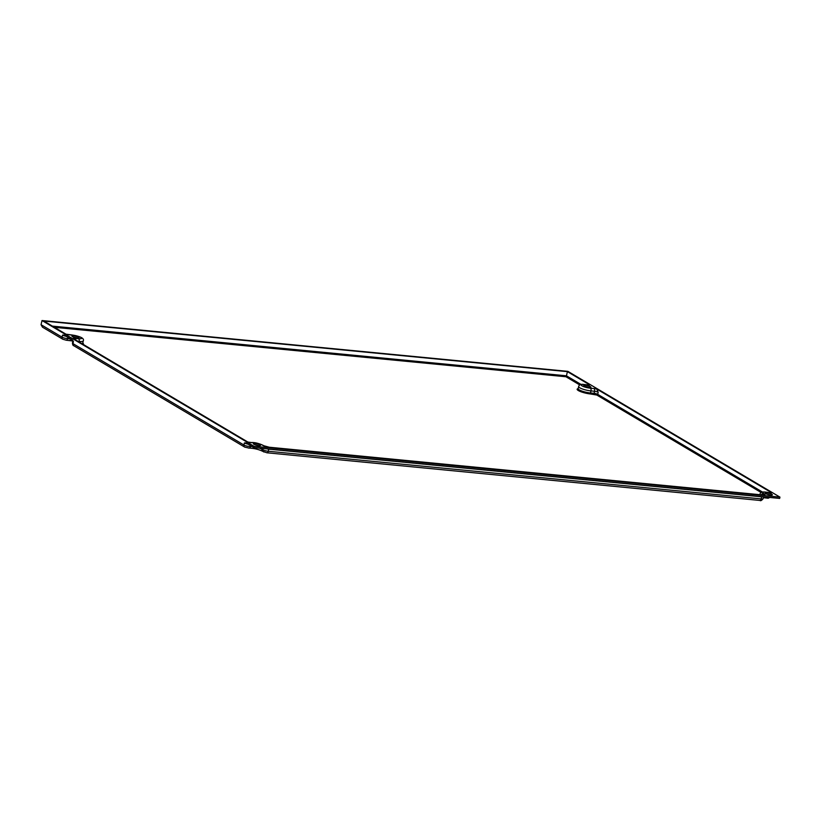 <?xml version="1.0" encoding="UTF-8"?>
<svg xmlns="http://www.w3.org/2000/svg" width="821" height="821" viewBox="0 0 821 821"><rect width="100%" height="100%" fill="white"/><g stroke="black" fill="none" stroke-linecap="round" stroke-linejoin="round"><path stroke-width="1.23" d="M65.978 340.13A2.186 1.149 -84.5 0 0 66.244 340.222L62.796 339.217L42.456 327.158L41.05 324.695L42.015 320.539L254.058 446.285L253.761 447.589L779.652 498.419L779.95 497.116L567.896 371.369L42.015 320.539M247.942 444.14A4.084 0.831 -167 0 1 244.412 442.93L245.92 442.93L253.761 447.589M248.383 447.989A2.186 1.745 -93.2 0 0 248.979 448.092L244.668 447.065L73.705 345.682A2.186 1.796 -59.3 0 1 72.966 343.63L73.449 341.546L72.864 340.551L72.443 343.045A4.084 0.831 -167 0 0 72.966 343.63L243.929 445.013A4.084 0.831 -167 0 0 250.538 446.562L250.723 445.782M72.31 339.986L64.048 335.091L62.55 335.081L62.068 337.164L41.05 324.695M255.157 444.787A3.684 0.749 -167 0 1 258.471 445.557M770.314 495.022A3.684 0.749 13 0 0 766.999 494.263M779.95 497.116L254.058 446.285M771.914 494.293A3.684 0.749 13 0 0 767.953 493.052A3.684 0.749 13 0 0 765.223 493.164A3.684 0.749 13 0 0 765.695 493.688A3.684 0.749 13 0 0 769.646 494.93A3.684 0.749 13 0 0 772.387 494.817A3.684 0.749 13 0 0 771.914 494.293M253.853 444.223A3.684 0.749 -167 0 1 253.381 443.689A3.684 0.749 -167 0 1 256.121 443.586A3.684 0.749 -167 0 1 260.072 444.818A3.684 0.749 -167 0 1 260.555 445.351A3.684 0.749 -167 0 1 257.815 445.454A3.684 0.749 -167 0 1 253.853 444.223M588.678 384.864L589.755 384.895L567.414 371.646L43.831 321.042L66.173 334.291A4.905 1.006 -167 0 0 68.882 334.752A2.186 1.149 -84.5 0 0 68.605 334.66A2.186 1.149 -84.5 0 0 68.348 334.691M68.882 334.752L72.443 335.101A6.27 1.283 13 0 1 80.797 337.421A6.27 1.283 13 0 1 78.559 338.724L74.988 338.385A4.905 1.006 -167 0 0 73.09 338.396L248.034 442.139A4.905 1.006 -167 0 0 252.129 442.652A2.186 1.745 -93.2 0 0 251.524 442.55L247.757 442.026M770.539 492.713L771.617 492.744L596.682 389L598.191 392.264L597.709 394.347L762.576 492.107M72.381 336.6A3.684 0.749 -167 0 1 71.909 336.076A3.684 0.749 -167 0 1 74.639 335.974A3.684 0.749 -167 0 1 78.6 337.205A3.684 0.749 -167 0 1 79.073 337.729A3.684 0.749 -167 0 1 76.343 337.841A3.684 0.749 -167 0 1 72.381 336.6M590.443 386.681A3.684 0.749 13 0 0 586.481 385.439A3.684 0.749 13 0 0 583.741 385.552A3.684 0.749 13 0 0 584.224 386.075A3.684 0.749 13 0 0 588.175 387.317A3.684 0.749 13 0 0 590.915 387.204A3.684 0.749 13 0 0 590.443 386.681M54.402 327.312L565.977 376.757L566.449 375.813L581.114 384.505M567.414 371.646L566.449 375.813L52.39 326.122M73.685 337.174A3.684 0.749 -167 0 1 77 337.934M588.842 387.409A3.684 0.749 13 0 0 585.517 386.64M766.137 498.039L766.722 497.167M759.651 500.348A2.186 1.149 -84.5 0 0 759.938 500.441C760.564 501.097 761.652 500.492 763.181 498.634A4.084 0.831 -167 0 1 761.19 498.901L268.241 451.252A4.084 0.831 -167 0 1 262.792 449.734L261.991 449.261A7.091 1.447 13 0 0 259.374 448.133M266.692 452.699A2.186 1.149 -84.5 0 0 266.969 452.792L759.918 500.441A2.186 1.149 -84.5 0 0 761.19 498.901L761.672 496.818L268.713 449.169A4.084 0.831 -167 0 1 266.681 448.83M262.186 448.399L261.991 449.261A2.186 1.796 -59.3 0 0 262.72 451.314L266.969 452.792A2.186 1.149 -84.5 0 0 268.241 451.252L268.754 449.036M264.146 451.991A2.186 1.796 -59.3 0 1 262.792 449.734L263.079 448.492M252.088 446.593A7.091 1.447 13 0 0 250.538 446.562A2.186 1.745 -93.2 0 1 248.979 448.092C253.915 448.256 258.492 449.323 262.72 451.314M245.294 447.271A2.186 1.796 -59.3 0 1 243.929 445.013L244.412 442.93M69.539 340.469A2.186 1.149 -84.5 0 0 69.816 340.561A2.186 1.149 -84.5 0 0 71.037 339.227M70.616 338.981L67.517 338.683A4.084 0.831 -167 0 1 62.068 337.164A2.186 1.796 -59.3 0 0 63.433 339.422M72.905 341.023L66.244 340.222A2.186 1.149 -84.5 0 0 67.517 338.683L67.825 337.328M258.02 445.495A7.091 1.447 13 0 0 255.588 444.931M761.714 496.684L761.672 496.818A4.084 0.831 -167 0 0 763.15 496.818M768.897 494.611A4.084 0.831 -167 0 1 767.43 494.406M771.617 492.744A4.905 1.006 -167 0 1 767.974 492.508A6.27 1.283 13 0 0 763.509 493.483L764.31 493.955A4.905 1.006 -167 0 1 762.555 494.971L269.596 447.322A4.905 1.006 -167 0 1 263.059 445.505L262.258 445.033A6.27 1.283 13 0 0 252.129 442.652M589.755 384.895A4.905 1.006 -167 0 1 587.857 384.916L584.285 384.567A6.27 1.283 13 0 0 582.048 385.87A6.27 1.283 13 0 0 590.402 388.2L593.973 388.538A4.905 1.006 -167 0 1 596.682 389M565.977 376.757L579.811 384.967M578.148 388.785L578.148 388.641A9.267 1.899 13 0 0 579.985 391.36A9.267 1.899 13 0 0 590.72 394.008L596.836 395.055L761.272 492.569M83.054 344.307A9.267 1.899 13 0 0 82.777 342.993L82.726 343.106M593.973 388.538A2.186 1.149 95.5 0 1 594.558 391.258A2.73 0.554 -167 0 1 598.191 392.264M594.291 394.347L594.076 393.331A2.73 0.554 -167 0 1 597.709 394.347A0.821 0.677 120.7 0 1 596.836 395.055M590.72 394.008L590.504 392.992L594.076 393.331L594.558 391.258L590.987 390.909A8.446 1.724 13 0 1 582.571 389.031A8.446 1.724 13 0 1 578.631 386.568C579.164 384.68 580.96 383.992 584.018 384.485A2.186 1.149 -84.5 0 0 583.71 384.526M578.631 386.568L578.148 388.641A8.446 1.724 13 0 0 582.099 391.114A8.446 1.724 13 0 0 590.504 392.992L590.987 390.909A2.186 1.149 95.5 0 0 590.402 388.2M587.857 384.916A2.186 1.149 -84.5 0 0 587.59 384.823A2.186 1.149 -84.5 0 0 587.302 384.864M584.285 384.567A2.186 1.149 -84.5 0 0 584.018 384.485L588.534 384.967M767.974 492.508L767.902 492.446C762.719 491.461 760.113 492.036 760.092 494.17A8.446 1.724 13 0 0 760.287 494.694M763.509 493.483A2.186 1.796 120.7 0 0 761.395 494.796M764.31 493.955A2.186 1.796 120.7 0 0 762.432 494.899M762.555 494.971A2.186 1.149 -84.5 0 0 762.278 494.878A2.186 1.149 -84.5 0 0 762.001 494.919M269.596 447.322A2.186 1.149 -84.5 0 0 269.329 447.24A2.186 1.149 -84.5 0 0 269.062 447.271M263.059 445.505A2.186 1.796 -59.3 0 1 263.695 445.711L262.894 445.239C258.328 443.227 254.541 442.334 251.524 442.55M262.258 445.033A2.186 1.796 -59.3 0 1 262.894 445.239M74.988 338.385A2.186 1.149 95.5 0 1 75.676 339.925M78.036 341.331L79.144 341.433A8.446 1.724 13 0 0 83.26 340.889C84.43 338.406 80.735 336.446 72.176 335.009A2.186 1.149 -84.5 0 0 71.889 335.05M78.559 338.724A2.186 1.149 95.5 0 1 79.144 341.433L79.032 341.926M72.443 335.101A2.186 1.149 -84.5 0 0 72.176 335.009L65.896 334.178M81.741 343.527A8.446 1.724 13 0 0 82.777 342.973L83.26 340.889M66.08 336.292A4.084 0.831 -167 0 1 62.55 335.081M76.507 337.872A7.091 1.447 13 0 0 74.167 337.328M73.449 341.546A4.084 0.831 -167 0 1 72.925 340.961M769.8 497.464L768.138 498.244L763.407 497.67M73.705 345.682C73.059 345.713 72.638 344.841 72.443 343.045M763.181 498.634L763.592 496.859M770.396 492.816L767.902 492.446M263.695 445.711L269.329 447.24L763.232 495.022"/></g></svg>
